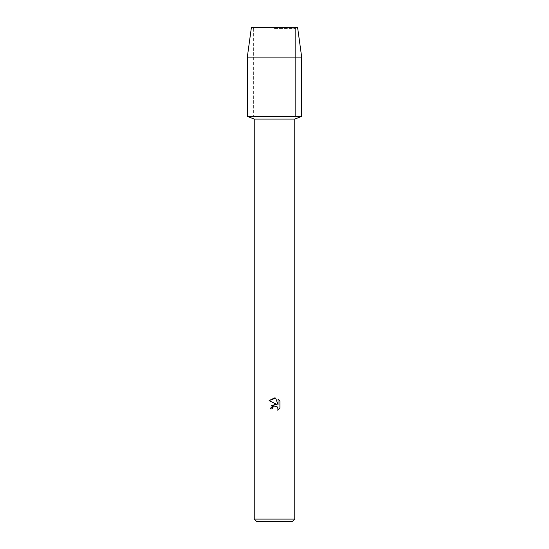 <?xml version="1.0" encoding="UTF-8"?>
<svg xmlns="http://www.w3.org/2000/svg" width="549" height="549" viewBox="0 0 549 549"><rect width="100%" height="100%" fill="white"/><g stroke="black" fill="none" stroke-linecap="round" stroke-linejoin="round"><path stroke-width="0.41" stroke-dasharray="2.75 2.06" d="M274.5 28.452L295.348 28.452L274.5 28.452M297.599 27.45L251.401 27.45L297.599 27.45L295.348 28.452L295.348 116.388L247.325 116.388L295.348 116.388L295.348 28.452L297.599 27.45M294.758 119.099L254.242 119.099M301.675 116.388L274.5 116.388L301.675 116.388M294.758 519.08L254.242 519.08M292.288 521.55L256.712 521.55M279.915 408.133L279.915 400.942M271.446 405.8L270.307 408.936L272.222 408.936M269.085 400.612L276.82 404.428M278.041 399.048L278.041 404.874L275.673 398.066M301.675 57.096L247.325 57.096M253.652 28.452L253.652 116.388L253.652 28.452L251.401 27.45L253.652 28.452"/><path stroke-width="0.82" d="M297.599 27.45L251.401 27.45L297.599 27.45L301.675 57.096L301.675 116.388L274.5 116.388L301.675 116.388L294.758 119.099L294.758 519.08L254.242 519.08L256.712 521.55L292.288 521.55L294.758 519.08M254.242 519.08L254.242 119.099L294.758 119.099M272.222 408.936L272.53 407.619L272.222 408.936L270.307 408.936L274.5 404.146L276.82 404.428L269.085 400.612L274.5 397.943L275.673 398.066L278.041 404.874L278.041 399.048L279.915 400.948L279.915 408.133L277.739 410.22L278.048 408.923L277.197 406.864L274.5 406.075L277.197 406.864L278.048 408.923L277.739 410.22L279.915 408.133M276.82 404.428L271.446 405.8M274.5 406.075L272.53 407.619L274.459 406.088M279.915 400.948L278.041 399.048M275.673 398.066L269.085 400.612M251.401 27.45L247.325 57.096L247.325 116.388L274.5 116.388L247.325 116.388L254.242 119.099M247.325 57.096L301.675 57.096"/></g></svg>
